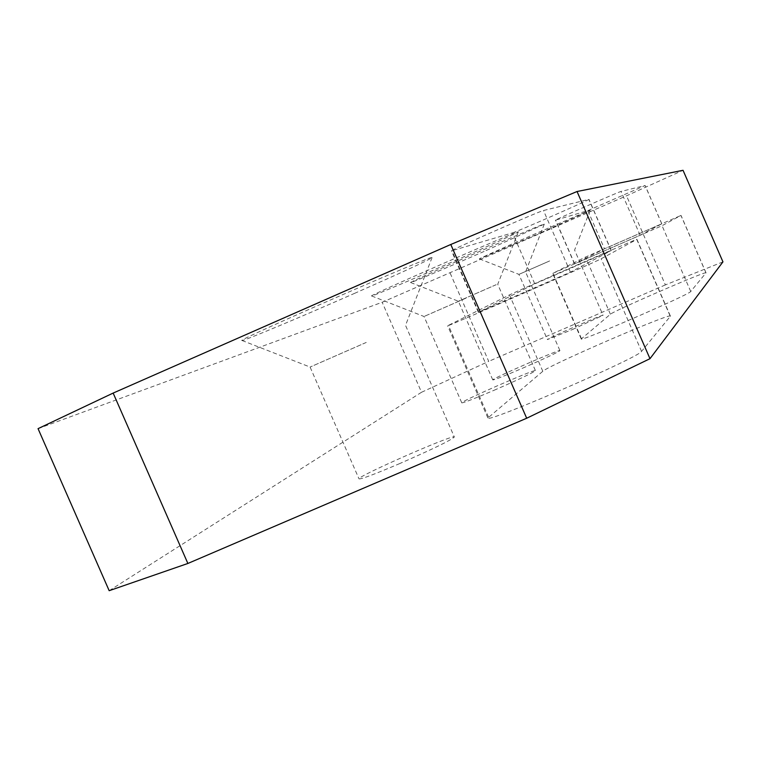 <?xml version="1.0" encoding="UTF-8"?>
<svg xmlns="http://www.w3.org/2000/svg" width="761" height="761" viewBox="0 0 761 761"><rect width="100%" height="100%" fill="white"/><g stroke="black" fill="none" stroke-linecap="round" stroke-linejoin="round"><path stroke-width="0.57" stroke-dasharray="3.81 2.85" d="M38.05 428.652L382.174 302.26L626.522 195.815L683.045 170.302M450.17 273.151L488.714 361.361L421.527 392.267L382.174 302.26M421.527 392.267L109.175 590.698M512.514 232.876C516.262 232.029 590.926 199.287 588.966 199.353L543.497 210.512C540.148 210.826 448.296 251.092 451.492 250.845L512.514 232.876L534.783 283.891L478.355 312.333L570.408 272.172L611.283 250.521L534.783 283.891M587.834 210.635L645.138 185.522L621.024 191.449C619.749 191.411 553.342 220.509 555.435 220.186L587.834 210.635L604.481 248.79L574.507 263.896L640.125 235.263L661.813 223.782L604.481 248.79M486.079 250.559L544.286 224.143C548.862 220.861 405.137 283.672 410.683 282.531C410.626 283.14 448.571 267.035 486.079 250.559M354.398 293.442C401.684 272.581 427.568 260.652 432.058 257.646C439.535 251.786 232.923 341.851 242.036 340.49C242.493 341.518 300.357 317.232 354.398 293.442M455.306 260.576C493.585 243.72 514.579 234.169 518.26 231.905C523.444 228.091 365.318 297.171 371.634 295.962C371.663 296.657 413.994 278.735 455.306 260.576M540.681 232.78L590.136 210.474C593.723 208.029 475.149 259.882 479.42 258.892L540.681 232.78M722.95 261.87L665.38 284.918L626.522 195.815M665.38 284.918L488.714 361.361M705.989 272.904L706.027 272.809C707.273 270.336 612.919 311.22 610.398 314.236L581.252 338.968C578.817 342.564 690.636 294.088 690.731 291.482L705.989 272.904L680.943 215.449L662.06 225.703L552.648 273.446L585.466 257.085L680.943 215.449M670.308 316.357L670.403 316.119C671.611 312.181 548.281 365.537 542.812 371.292L487.906 417.979C484.69 424.353 639.944 357.071 641.561 351.373L670.308 316.357L636.767 239.439L601.161 258.778C598.022 260.985 442.873 328.676 447.611 325.775L509.47 294.926C515.958 291.52 639.164 237.784 636.919 239.334L636.767 239.439M496.172 284.7L458.398 301.232L496.172 284.7M522.503 368.238C545.142 358.355 557.613 352.486 559.925 350.621C560.724 348.614 490.75 379.149 492.786 379.929C494.45 379.901 504.353 376.01 522.503 368.238M366.25 342.44L310.079 367.059L366.25 342.44M398.907 463.915C432.391 449.304 450.864 440.334 454.346 437.004C455.059 433.351 355.958 476.871 359.021 478.878C361.199 479.278 374.498 474.293 398.907 463.915M465.922 298.15L424.029 316.49L465.922 298.15M493.975 390.326C519.05 379.378 532.871 372.823 535.44 370.664C536.239 368.314 459.52 401.837 461.784 402.854C463.573 402.902 474.303 398.726 493.975 390.326M549.642 260.937L518.935 274.379L549.642 260.937M572.586 329.465L603.064 315.301C603.825 313.827 545.751 339.14 547.397 339.558L572.586 329.465M611.169 250.597L588.814 199.363M570.408 272.172L543.497 210.512M478.755 312.105L451.958 250.759M661.766 223.81L645.081 185.532M640.125 235.263L621.024 191.449M574.66 263.81L555.606 220.157M610.398 314.236L585.466 257.085M690.731 291.482L662.06 225.703M581.471 338.655L552.933 273.285M542.812 371.292L509.47 294.926M641.561 351.373L601.161 258.778M488.524 417.114L448.41 325.327M611.283 250.521L588.966 199.353M478.355 312.333L451.492 250.845M661.813 223.782L645.138 185.522M574.507 263.896L555.435 220.186M706.027 272.809L681.009 215.401M581.252 338.968L552.648 273.446M670.403 316.119L636.919 239.334M487.906 417.979L447.611 325.775M544.286 224.143L525.556 271.896L559.925 350.621M410.683 282.531L458.398 301.232L492.786 379.929M432.058 257.646L405.527 325.347L454.346 437.004M242.036 340.49L310.079 367.059L359.021 478.878M518.26 231.905L497.723 284.291L535.44 370.664M371.634 295.962L424.029 316.49L461.784 402.854M590.136 210.474L574.593 250.065L603.064 315.301M479.42 258.892L518.935 274.379L547.397 339.558"/><path stroke-width="1.14" d="M109.175 590.698L187.872 563.463L113.151 393.076L38.05 428.652L109.175 590.698M450.788 244.481L526.688 418.236L649.98 358.688L722.95 261.87L683.045 170.302L577.047 191.515L450.788 244.481L113.151 393.076M649.98 358.688L577.047 191.515M187.872 563.463L526.688 418.236"/></g></svg>
